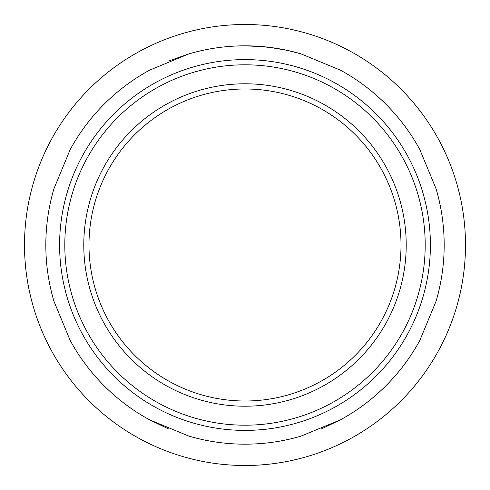 <?xml version="1.0" encoding="UTF-8"?>
<svg xmlns="http://www.w3.org/2000/svg" width="490" height="490" viewBox="0 0 490 490"><rect width="100%" height="100%" fill="white"/><g stroke="black" fill="none" stroke-linecap="round" stroke-linejoin="round"><path stroke-width="0.73" d="M99.966 129.513A185.398 185.398 0 0 1 360.487 99.966A185.398 185.398 0 0 1 390.034 360.487A185.398 185.398 0 0 1 129.513 390.034A185.398 185.398 0 0 1 99.966 129.513A185.398 185.398 0 0 0 129.513 390.034A185.398 185.398 0 0 0 390.034 360.487M367.047 342.179A156.016 156.016 0 0 1 88.984 245A156.016 156.016 0 0 1 296.475 97.724A156.016 156.016 0 0 1 367.047 342.179M371.12 345.419A161.216 161.216 0 0 1 144.581 371.12A161.216 161.216 0 0 1 118.88 144.581A161.216 161.216 0 0 1 345.419 118.88A161.216 161.216 0 0 1 371.12 345.419M321.164 429.038L340.434 419.826C357.081 410.749 372.216 399.417 385.838 385.838C399.307 372.369 410.632 357.235 419.826 340.434L436.1 301.142C441.472 282.785 444.167 264.067 444.179 245C444.173 225.982 441.484 207.27 436.1 188.858L419.826 149.566C410.596 132.717 399.27 117.582 385.838 104.162C372.222 90.589 357.088 79.258 340.434 70.174L301.142 53.9L287.434 50.397L273.512 47.873M24.5 245A220.5 220.5 0 0 1 245 24.5A220.5 220.5 0 0 1 465.5 245A220.5 220.5 0 0 1 245 465.5A220.5 220.5 0 0 1 24.5 245M53.9 188.858C48.522 207.209 45.833 225.921 45.821 245C45.833 264.098 48.522 282.816 53.9 301.142A199.179 199.179 0 0 1 53.9 188.858L70.174 149.566A199.179 199.179 0 0 1 104.162 104.162C90.724 117.6 79.392 132.735 70.174 149.566M149.566 70.174C132.796 79.349 117.661 90.681 104.162 104.162A199.179 199.179 0 0 1 149.566 70.174L188.858 53.9L168.921 60.925M249.043 45.864L245.012 45.821C225.939 45.827 207.227 48.522 188.858 53.9A199.179 199.179 0 0 1 301.142 53.9M266.26 46.96L259.486 46.348M250.408 45.895L249.018 45.864M319.75 108.063A156.016 156.016 0 0 0 288.971 95.311M188.858 436.1C207.288 441.49 226 444.179 245 444.179A199.179 199.179 0 0 1 188.858 436.1L149.566 419.826A199.179 199.179 0 0 1 70.174 340.434L53.9 301.142L70.174 340.434C79.362 357.222 90.693 372.357 104.162 385.838C117.618 399.289 132.753 410.62 149.566 419.826L168.493 428.897M301.142 436.1A199.179 199.179 0 0 1 245 444.179C264.233 444.142 282.944 441.453 301.142 436.1L340.434 419.826A199.179 199.179 0 0 0 419.826 340.434L436.1 301.142A199.179 199.179 0 0 0 436.1 188.858M340.434 70.174A199.179 199.179 0 0 1 419.826 149.566M245.031 45.821L254.5 46.048M253.471 46.005L249.551 45.876M257.611 46.219L259.13 46.323M253.869 46.017L254.414 46.042L253.869 46.017M258.108 46.256L257.158 46.195M254.965 46.072L254.212 46.035M260.404 46.415L260.019 46.391M245.3 45.821L245.662 45.821M245.012 45.821L264.367 46.764M269.384 47.322L287.434 50.397M248.142 45.846L246.691 45.827M246.495 45.827L246.103 45.827M244.504 45.821L249.606 45.876M252.687 45.968L251.75 45.938M251.358 45.925L250.243 45.889M246.354 45.827L245.772 45.821M245.092 45.821L244.559 45.821M262.603 46.599L261.727 46.526M262.683 46.605L275.343 48.149L259.988 46.385M257.348 46.207L257.734 46.232M255.014 46.072L254.537 46.048M252.032 45.944L251.486 45.925M255.67 46.109L255.051 46.078M260.043 46.391L261.323 46.489M244.632 45.821L244.951 45.821M245.79 45.821L246.152 45.827M246.519 45.827L247.444 45.84M267.381 47.083L268.777 47.248M244.479 45.821L244.969 45.821M252.123 45.95L252.448 45.962M95.311 288.971A156.016 156.016 0 0 0 108.063 319.75A156.016 156.016 0 0 1 95.311 288.971M254.004 46.023L253.685 46.011M104.033 132.753A180.198 180.198 0 0 1 357.247 104.033A180.198 180.198 0 0 1 385.967 357.247A180.198 180.198 0 0 1 132.753 385.967A180.198 180.198 0 0 1 104.033 132.753"/></g></svg>
